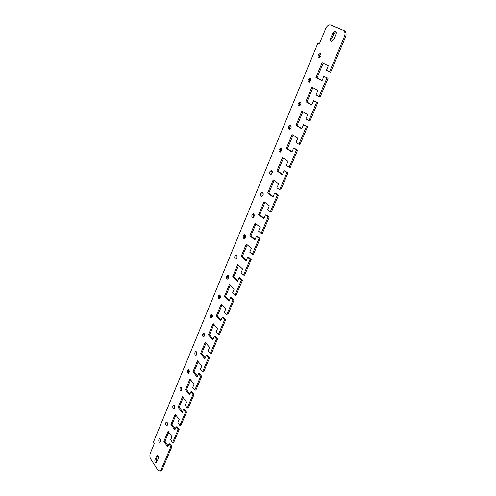<?xml version="1.0" encoding="UTF-8"?>
<svg xmlns="http://www.w3.org/2000/svg" width="496" height="496" viewBox="0 0 496 496"><rect width="100%" height="100%" fill="white"/><g stroke="black" fill="none" stroke-linecap="round" stroke-linejoin="round"><path stroke-width="0.74" d="M234.038 300.123L232.953 300.043L226.61 315.028L227.695 315.09L234.038 300.123L231.669 297.73L230.584 297.643L229.084 301.208L224.44 296.453L229.394 284.611L234.112 289.286L232.593 292.876L234.974 295.256L236.065 295.343L242.544 280.06L241.453 279.955L234.974 295.256M225.711 319.765L224.626 319.709L218.414 334.385L219.499 334.428L225.711 319.765L223.405 317.316L222.32 317.254L220.85 320.738L216.324 315.871L221.173 304.271L225.773 309.07L224.291 312.585L226.61 315.028M217.558 339.004L216.473 338.973L210.385 353.35L211.47 353.363L217.558 339.004L215.307 336.499L214.229 336.462L212.784 339.878L208.376 334.893L213.125 323.528L217.608 328.445L216.157 331.886L218.414 334.385M209.566 357.852L208.487 357.845L202.523 371.926L203.602 371.926L209.566 357.852L207.378 355.291L206.299 355.272L204.885 358.62L200.582 353.53L205.239 342.395L209.61 347.417L208.184 350.796L210.385 353.35M201.736 376.321L200.657 376.328L194.816 390.135L195.895 390.11L201.736 376.321L199.603 373.705L198.524 373.711L197.141 376.991L192.95 371.802L197.513 360.883L201.773 366.011L200.378 369.322L202.523 371.926M194.066 394.419L192.987 394.45L187.265 407.979L188.337 407.929L194.066 394.419L191.983 391.753L190.91 391.778L189.559 394.996L185.467 389.707L189.937 379.006L194.091 384.233L192.727 387.475L194.816 390.135M186.552 412.157L185.473 412.207L179.862 425.469L180.935 425.407L186.552 412.157L184.518 409.442L183.446 409.491L182.119 412.641L178.126 407.259L182.516 396.769L186.564 402.095L185.225 405.269L187.265 407.979M179.18 429.548L178.107 429.617L172.602 442.618L173.668 442.537L179.18 429.548L177.196 426.789L176.123 426.858L174.821 429.945L170.934 424.477L175.231 414.185L179.18 419.604L177.872 422.716L179.862 425.469M160.351 471.082L160.927 471.02L162.204 469.6L171.951 446.598L170.878 446.685L161.138 469.706L159.861 471.132L157.889 470.127L150.784 459.172C149.78 457.3 149.631 455.303 150.338 453.17L154.386 443.374L153.481 442.023L317.948 42.985L319.455 43.685L325.649 28.687C326.783 26.226 328.247 24.93 330.038 24.8L344.367 30.721L330.844 24.974M252.253 254.442L253.344 254.578L260.102 238.619L259.011 238.464L252.253 254.442L249.742 252.191L251.323 248.446L246.351 244.032L241.186 256.389L246.084 260.884L247.647 257.17L250.139 259.433L243.524 275.069L241.081 272.75L242.625 269.086L237.782 264.535L232.729 276.632L237.491 281.257L239.029 277.624L241.453 279.955M261.175 233.362L262.266 233.529L269.173 217.223L268.082 217.037L261.175 233.362L258.596 231.186L260.214 227.36L255.105 223.088L249.829 235.712L254.857 240.064L256.457 236.27L259.011 238.464M270.289 211.823L271.38 212.015L278.448 195.343L277.357 195.126L270.289 211.823L267.648 209.721L269.297 205.803L264.052 201.686L258.664 214.582L263.822 218.792L265.453 214.917L268.082 217.037M279.614 189.801L280.705 190.024L287.928 172.974L286.837 172.732L279.614 189.801L276.892 187.773L278.578 183.774L273.197 179.812L267.685 192.994L272.986 197.048L274.654 193.087L277.357 195.126M289.143 167.282L290.234 167.53L297.625 150.096L296.534 149.823L289.143 167.282L286.353 165.335L288.077 161.243L282.54 157.449L276.911 170.928L282.354 174.821L284.065 170.767L286.837 172.732M298.896 144.243L299.987 144.528L307.545 126.697L306.454 126.387L298.896 144.243L296.025 142.389L297.786 138.204L292.101 134.583L286.341 148.366L291.933 152.092L293.682 147.944L296.534 149.823M308.872 120.677L309.963 120.999L317.694 102.746L316.603 102.405L308.872 120.677L305.914 118.916L307.725 114.638L301.872 111.197L295.982 125.29L301.735 128.842L303.521 124.601L306.454 126.387M319.077 96.565L320.168 96.918L328.085 78.238L326.994 77.853L319.077 96.565L316.039 94.897L317.886 90.514L311.872 87.271L305.846 101.692L311.761 105.053L313.59 100.713L316.603 102.405M329.524 71.877L330.615 72.267L345.445 37.281L344.354 36.84L329.524 71.877L326.405 70.314L328.296 65.825L322.109 62.781L315.94 77.543L322.022 80.712L323.894 76.266L326.994 77.853M243.524 275.069L244.609 275.181L251.23 259.563L250.139 259.433M232.953 300.043L230.584 297.643M344.354 36.84C345.483 33.616 345.123 31.428 343.282 30.268M170.878 446.685L168.95 443.883L167.673 446.915L163.872 441.366L168.094 431.272L171.945 436.771L170.661 439.828L172.602 442.618M178.107 429.617L176.123 426.858M185.473 412.207L183.446 409.491M192.987 394.45L190.91 391.778M200.657 376.328L198.524 373.711M208.487 357.845L206.299 355.272M216.473 338.973L214.229 336.462M224.626 319.709L222.32 317.254M218.445 295.864L219.331 294.953C220.869 295.895 220.912 297.154 219.455 298.735C218.358 298.549 218.023 297.594 218.445 295.864M210.471 315.09L211.308 314.222C212.827 315.134 212.883 316.38 211.488 317.967C210.397 317.781 210.056 316.826 210.471 315.09M202.659 333.926L203.453 333.101C204.947 333.988 205.022 335.228 203.676 336.809C202.591 336.623 202.256 335.662 202.659 333.926M195.002 352.389L195.753 351.596C197.228 352.464 197.315 353.691 196.019 355.279C194.947 355.093 194.606 354.132 195.002 352.389M187.5 370.487L188.207 369.731C189.658 370.58 189.757 371.802 188.511 373.383C187.445 373.197 187.11 372.229 187.5 370.487M180.141 388.232L180.811 387.506C182.237 388.343 182.354 389.552 181.152 391.133C180.098 390.941 179.763 389.974 180.141 388.232M172.93 405.629L173.563 404.941C174.964 405.759 175.088 406.956 173.929 408.543C172.887 408.344 172.552 407.377 172.93 405.629M165.85 422.697L166.451 422.034C167.828 422.84 167.964 424.03 166.848 425.611C165.813 425.413 165.484 424.44 165.85 422.697M158.906 439.437L159.476 438.805C160.834 439.599 160.971 440.783 159.898 442.364C158.875 442.159 158.546 441.18 158.906 439.437M226.579 276.241L227.528 275.286C229.078 276.253 229.102 277.524 227.59 279.105C226.486 278.919 226.151 277.965 226.579 276.241M243.375 235.743C242.928 237.454 243.263 238.402 244.367 238.588C245.997 237.026 246.022 235.724 244.435 234.695L243.375 235.743M252.036 214.849C251.59 216.547 251.912 217.496 253.016 217.682C254.715 216.126 254.77 214.811 253.171 213.745L252.036 214.849M260.89 193.496C260.437 195.188 260.76 196.131 261.857 196.323C263.624 194.773 263.705 193.446 262.093 192.336L260.89 193.496M269.942 171.672C269.477 173.358 269.793 174.294 270.89 174.499C272.719 172.961 272.831 171.616 271.219 170.463L269.942 171.672M279.186 149.37C278.715 151.038 279.025 151.981 280.116 152.185C282.019 150.66 282.162 149.296 280.55 148.093L279.186 149.37M288.641 126.567C288.164 128.228 288.467 129.165 289.552 129.375C291.524 127.863 291.704 126.48 290.092 125.228L288.641 126.567M298.313 103.249C297.829 104.892 298.121 105.828 299.193 106.045C301.239 104.551 301.456 103.149 299.851 101.841L298.313 103.249M308.202 79.397C307.712 81.028 307.997 81.958 309.058 82.187C311.172 80.712 311.432 79.286 309.839 77.915L308.202 79.397M318.327 54.988C317.831 56.606 318.103 57.53 319.145 57.772C321.334 56.315 321.637 54.87 320.063 53.438L318.327 54.988M234.887 256.203C234.453 257.92 234.788 258.875 235.891 259.061C237.46 257.486 237.46 256.203 235.891 255.204L234.887 256.203M332.859 33.034L330.745 38.099C330.144 40.027 330.466 41.137 331.712 41.435L333.895 39.506L336.028 34.416C336.635 32.494 336.319 31.384 335.079 31.081L332.859 33.034L333.944 33.474L335.972 31.539M155.031 459.29L157.052 455.291C158.274 455.539 158.664 456.711 158.236 458.812L156.221 462.811C155.006 462.557 154.609 461.385 155.031 459.29L156.091 459.197L156.6 462.545M319.498 43.586L317.948 42.985M221.948 305.077L217.403 315.933L221.173 319.976M213.881 324.353L209.455 334.93L213.125 339.072M205.976 343.238L201.661 353.549L205.239 357.777M198.226 361.745L194.023 371.795L197.513 376.111M190.638 379.886L186.539 389.682L189.943 394.078M183.198 397.662L179.199 407.216L182.522 411.686M175.9 415.096L172 424.415L175.237 428.959M168.739 432.196L164.939 441.285L168.101 445.898M168.95 443.883L170.016 443.802L171.951 446.598M344.367 30.721C346.214 31.88 346.574 34.063 345.445 37.281M322.09 80.55L317.025 77.915L323.15 63.296M328.085 78.238L323.894 76.266M311.854 104.83L306.931 102.033L312.883 87.817M317.694 102.746L313.59 100.713M301.859 128.551L297.067 125.6L302.858 111.774M307.545 126.697L303.521 124.601M292.082 151.739L287.426 148.639L293.055 135.191M297.625 150.096L293.682 147.944M282.528 174.412L277.996 171.17L283.47 158.088M287.928 172.974L285.157 171.015L284.065 170.767M273.184 196.583L268.77 193.211L274.102 180.476M278.448 195.343L275.745 193.304L274.654 193.087M264.046 218.265L259.749 214.768L264.932 202.38M269.173 217.223L266.544 215.103L265.453 214.917M255.099 239.487L250.914 235.867L255.967 223.808M260.102 238.619L257.542 236.431L256.457 236.27M246.345 260.251L242.271 256.519L247.188 244.776M251.23 259.563L248.738 257.3L247.647 257.17M237.776 280.581L233.808 276.737L238.595 265.298M242.544 280.06L240.114 277.729L239.029 277.624M230.187 285.398L225.519 296.54L229.388 300.489M220.063 295.201L219.517 295.951L219.802 298.567M212.034 314.464L211.544 315.152L211.842 317.787M204.166 333.331L203.732 333.963L204.036 336.617M196.453 351.825L196.075 352.408L196.385 355.068M188.902 369.96L188.567 370.487L188.883 373.153M181.499 387.736L181.53 390.885M174.245 405.164L174.313 408.27M167.127 422.263L167.233 425.326M160.146 439.034L160.289 442.054M228.265 275.54L227.658 276.346L227.931 278.957M244.689 238.471L244.454 235.904L245.191 234.974M253.338 217.577L253.121 215.028L253.933 214.036M262.167 196.23L261.975 193.707L262.868 192.646M271.194 174.412L271.027 171.914L272 170.785M280.414 152.111L280.271 149.643L281.337 148.44M289.844 129.307L289.726 126.871L290.885 125.6M299.479 105.989L299.398 103.583L300.65 102.232M309.337 82.138L309.287 79.763L310.639 78.337M319.424 57.728L319.412 55.397L320.862 53.884M236.22 258.924L235.966 256.339L236.635 255.471M331.911 41.416L331.83 38.533L333.944 33.474M157.74 455.458L156.091 459.197M233.808 276.737L232.729 276.632M317.025 77.915L315.94 77.543M306.931 102.033L305.846 101.692M297.067 125.6L295.982 125.29M287.426 148.639L286.341 148.366M277.996 171.17L276.911 170.928M268.77 193.211L267.685 192.994M259.749 214.768L258.664 214.582M250.914 235.867L249.829 235.712M242.271 256.519L241.186 256.389M164.939 441.285L163.872 441.366M172 424.415L170.934 424.477M179.199 407.216L178.126 407.259M186.539 389.682L185.467 389.707M194.023 371.795L192.95 371.802M201.661 353.549L200.582 353.53M209.455 334.93L208.376 334.893M217.403 315.933L216.324 315.871M225.519 296.54L224.44 296.453M162.204 469.6L161.138 469.706M331.83 38.533L330.745 38.099M157.455 455.923L156.401 456.016M335.835 31.397L335.079 31.081M160.927 471.02L159.861 471.132M236.344 255.26L235.891 255.204M320.676 53.667L320.063 53.438M310.446 78.126L309.839 77.915M300.446 102.027L299.851 101.841M290.668 125.389L290.092 125.228M281.108 148.236L280.55 148.093M271.765 170.581L271.219 170.463M262.62 192.442L262.093 192.336M253.673 213.832L253.171 213.745M244.919 234.763L244.435 234.695M227.955 275.33L227.528 275.286M188.53 369.731L188.207 369.731M196.1 351.602L195.753 351.596M203.819 333.114L203.453 333.101M211.699 314.247L211.308 314.222M219.74 294.99L219.331 294.953"/></g></svg>
